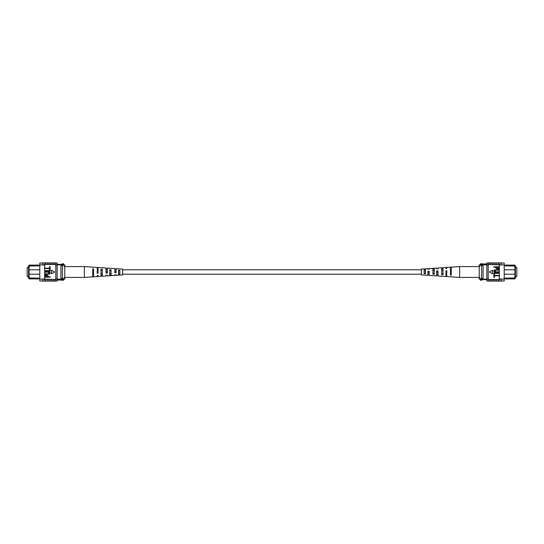 <?xml version="1.0" encoding="UTF-8"?>
<svg xmlns="http://www.w3.org/2000/svg" width="544" height="544" viewBox="0 0 544 544"><rect width="100%" height="100%" fill="white"/><g stroke="black" fill="none" stroke-linecap="round" stroke-linejoin="round"><path stroke-width="0.82" d="M421.355 274.203L122.645 274.203M421.355 269.797L122.645 269.797M28.614 267.369L27.2 267.369L27.2 276.631L28.614 276.631M59.48 264.35L61.69 264.35M39.78 269.797L29.05 269.797L29.05 278.895L28.614 278.385L28.614 265.615L29.05 265.105L39.059 265.105M29.05 265.105L29.05 269.797L28.614 270.239M39.78 265.826L28.614 266.077M39.059 278.895L29.05 278.895M57.127 264.799L62.424 264.799M57.127 264.35L62.424 264.35M57.127 279.201L62.424 279.201M28.614 273.761L29.05 274.203L39.78 274.203M28.614 277.923L39.78 278.174M60.948 279.201L60.948 264.799M60.948 265.533L62.424 265.533L62.424 263.711L63.301 263.711L63.301 265.016L62.424 265.016M63.301 263.711L64.77 265.18L64.77 278.82L63.301 280.289L63.301 278.984L62.424 278.984L62.424 265.533M60.948 278.467L62.424 278.467M63.301 278.984L64.77 277.134M64.77 266.866L63.301 265.016M63.301 280.289L62.424 280.289L62.424 278.984M42.357 280.983L42.724 280.99L42.357 280.983M42.724 263.01L42.357 263.017L42.724 263.01M50.218 280.99L51.544 280.99M41.99 280.99L39.78 280.99L39.78 279.058L51.544 279.337L51.544 281.126L53.162 281.126L53.162 279.5L51.544 279.5M47.28 280.99L48.606 280.99M53.162 280.99L54.482 280.99M53.162 279.5L54.482 279.337L54.482 281.126L55.808 281.126L55.808 279.058L57.127 279.058L57.127 263.01L55.808 263.01M54.482 279.5L55.808 279.5M42.724 279.215L42.724 281.126L44.343 281.126L44.343 279.215M45.662 279.5L45.662 281.126L47.28 281.126L47.28 279.5M48.606 279.5L48.606 281.126L50.218 281.126L50.218 279.5M39.78 279.058L39.78 264.942L44.635 264.942L44.635 279.058M54.482 264.5L54.482 262.874L55.808 262.874L55.808 264.5L45.662 264.5L44.635 264.942M39.78 264.942L39.78 263.01L41.99 263.01M55.808 264.5L55.808 264.942L57.127 264.942M50.218 264.5L50.218 262.874L48.606 262.874L48.606 264.5M47.28 264.5L47.28 262.874L45.662 262.874L45.662 264.5M44.343 264.942L44.343 262.874L42.724 262.874L42.724 264.942M44.343 264.785L42.724 264.785M51.544 264.5L51.544 262.874L53.162 262.874L53.162 264.5M55.808 280.99L57.127 280.99L57.127 279.058M44.343 279.058L42.724 279.058M55.808 279.058L55.808 264.942M50.15 276.78L50.15 277.182L45.002 277.182L45.098 275.373L46.492 274.774L48.076 275.964L48.076 276.78L50.15 276.78M47.471 276.78L47.471 275.937L46.519 275.176L45.601 275.944L45.601 276.78L47.471 276.78M47.967 272.17L45.002 272.17L45.002 271.769L47.96 271.769C49.137 271.599 49.885 272.007 50.211 273C49.898 273.999 49.15 274.414 47.96 274.237L45.002 274.237L45.002 273.836L47.967 273.836L49.613 273.027L47.967 272.17M50.15 269.096L50.15 271.096L45.002 271.096L45.002 270.694L49.545 270.694L49.545 269.096L50.15 269.096M50.15 266.621L50.15 268.627L45.002 268.627L45.002 268.226L49.545 268.226L49.545 266.621L50.15 266.621M54.624 272L51.442 270.164L51.442 273.836L54.624 272M118.538 275.128L122.645 274.91L122.645 269.09L116.11 268.661L116.11 272.666L114.804 272.714L114.804 268.573L107.338 268.09L107.338 273L106.032 273.047L106.032 268.002L98.002 267.478L98.002 273.346L97.26 273.374L97.26 267.43L84.374 266.587L84.374 277.413L64.77 277.413M109.766 273.435L111.071 273.394M92.779 273.972L93.52 273.952M100.994 273.714L102.299 273.673M118.538 273.142L119.85 273.102M116.11 272.197L116.11 271.803L114.804 271.776L114.804 272.224L116.11 272.197M107.338 272.388L107.338 271.612L106.032 271.585L106.032 272.415L107.338 272.388M97.26 271.402L98.002 271.422M97.26 269.341L98.002 269.355M106.032 269.525L107.338 269.552M114.804 269.708L116.11 269.742M116.11 274.795L114.804 274.87M107.338 275.278L106.032 275.346M84.374 277.413L92.779 276.862L92.779 268.722L93.52 268.763L93.52 276.814L97.26 276.57L97.26 275.828M97.26 268.559L98.002 268.586M106.032 268.886L107.338 268.94M114.804 269.219L116.11 269.273M106.032 275.114L106.032 275.998L102.299 276.243L102.299 269.26L100.994 269.185L100.994 276.325L98.002 276.522L98.002 275.414L97.26 275.441M107.338 275.06L107.338 275.91L109.766 275.754L109.766 269.688L111.071 269.763L111.071 275.672L114.804 275.427L114.804 274.781M116.11 274.727L116.11 275.339L118.538 275.182L118.538 270.205L119.85 270.28L119.85 275.094M92.779 276.61L93.52 276.563M100.994 276.141L102.299 276.066M109.766 275.638L111.071 275.563M98.002 272.578L97.26 272.598M92.779 275.305L93.52 275.278M93.52 270.048L92.779 270.028M100.994 275.04L102.299 274.999M102.299 270.327L100.994 270.286M109.766 274.761L111.071 274.72M111.071 270.606L109.766 270.565M118.538 274.468L119.85 274.428M119.85 270.898L118.538 270.858M515.386 276.631L516.8 276.631L516.8 267.369L515.386 267.369M484.52 279.65L482.31 279.65M504.22 274.203L514.95 274.203L514.95 265.105L515.386 265.615L515.386 278.385L514.95 278.895L504.941 278.895M514.95 278.895L514.95 274.203L515.386 273.761M504.22 278.174L515.386 277.923M504.941 265.105L514.95 265.105M486.873 279.201L481.576 279.201M486.873 279.65L481.576 279.65M486.873 264.799L481.576 264.799M515.386 270.239L514.95 269.797L504.22 269.797M515.386 266.077L504.22 265.826M483.052 264.799L483.052 279.201M483.052 278.467L481.576 278.467L481.576 280.289L480.699 280.289L480.699 278.984L481.576 278.984M480.699 280.289L479.23 278.82L479.23 265.18L480.699 263.711L480.699 265.016L481.576 265.016L481.576 278.467M483.052 265.533L481.576 265.533M480.699 265.016L479.23 266.866M479.23 277.134L480.699 278.984M480.699 263.711L481.576 263.711L481.576 265.016M501.643 263.017L501.276 263.01L501.643 263.017M501.276 280.99L501.643 280.983L501.276 280.99M493.782 263.01L492.456 263.01M502.01 263.01L504.22 263.01L504.22 264.942L492.456 264.663L492.456 262.874L490.838 262.874L490.838 264.5L492.456 264.5M496.72 263.01L495.394 263.01M490.838 263.01L489.518 263.01M490.838 264.5L489.518 264.663L489.518 262.874L488.192 262.874L488.192 264.942L486.873 264.942L486.873 280.99L488.192 280.99M489.518 264.5L488.192 264.5M501.276 264.785L501.276 262.874L499.657 262.874L499.657 264.785M498.338 264.5L498.338 262.874L496.72 262.874L496.72 264.5M495.394 264.5L495.394 262.874L493.782 262.874L493.782 264.5M504.22 264.942L504.22 279.058L499.365 279.058L499.365 264.942M489.518 279.5L489.518 281.126L488.192 281.126L488.192 279.5L498.338 279.5L499.365 279.058M504.22 279.058L504.22 280.99L502.01 280.99M488.192 279.5L488.192 279.058L486.873 279.058M493.782 279.5L493.782 281.126L495.394 281.126L495.394 279.5M496.72 279.5L496.72 281.126L498.338 281.126L498.338 279.5M499.657 279.058L499.657 281.126L501.276 281.126L501.276 279.058M499.657 279.215L501.276 279.215M492.456 279.5L492.456 281.126L490.838 281.126L490.838 279.5M488.192 263.01L486.873 263.01L486.873 264.942M499.657 264.942L501.276 264.942M488.192 264.942L488.192 279.058M493.85 267.22L493.85 266.818L498.998 266.818L498.902 268.627L497.508 269.226L495.924 268.036L495.924 267.22L493.85 267.22M496.529 267.22L496.529 268.063L497.481 268.824L498.399 268.056L498.399 267.22L496.529 267.22M496.033 271.83L498.998 271.83L498.998 272.231L496.04 272.231C494.863 272.401 494.115 271.993 493.789 271C494.102 270.001 494.85 269.586 496.04 269.763L498.998 269.763L498.998 270.164L496.033 270.164L494.387 270.973L496.033 271.83M493.85 274.904L493.85 272.904L498.998 272.904L498.998 273.306L494.455 273.306L494.455 274.904L493.85 274.904M493.85 277.379L493.85 275.373L498.998 275.373L498.998 275.774L494.455 275.774L494.455 277.379L493.85 277.379M489.376 272L492.558 273.836L492.558 270.164L489.376 272M425.462 268.872L421.355 269.09L421.355 274.91L427.89 275.339L427.89 271.334L429.196 271.286L429.196 275.427L436.662 275.91L436.662 271L437.968 270.953L437.968 275.998L445.998 276.522L445.998 270.654L446.74 270.626L446.74 276.57L459.626 277.413L459.626 266.587L479.23 266.587M434.234 270.565L432.929 270.606M451.221 270.028L450.48 270.048M443.006 270.286L441.701 270.327M425.462 270.858L424.15 270.898M427.89 271.803L427.89 272.197L429.196 272.224L429.196 271.776L427.89 271.803M436.662 271.612L436.662 272.388L437.968 272.415L437.968 271.585L436.662 271.612M446.74 272.598L445.998 272.578M446.74 274.659L445.998 274.645M437.968 274.475L436.662 274.448M429.196 274.292L427.89 274.258M427.89 269.205L429.196 269.13M436.662 268.722L437.968 268.654M459.626 266.587L451.221 267.138L451.221 275.278L450.48 275.237L450.48 267.186L446.74 267.43L446.74 268.172M446.74 275.441L445.998 275.414M437.968 275.114L436.662 275.06M429.196 274.781L427.89 274.727M437.968 268.886L437.968 268.002L441.701 267.757L441.701 274.74L443.006 274.815L443.006 267.675L445.998 267.478L445.998 268.586L446.74 268.559M436.662 268.94L436.662 268.09L434.234 268.246L434.234 274.312L432.929 274.237L432.929 268.328L429.196 268.573L429.196 269.219M427.89 269.273L427.89 268.661L425.462 268.818L425.462 273.795L424.15 273.72L424.15 268.906M451.221 267.39L450.48 267.437M443.006 267.859L441.701 267.934M434.234 268.362L432.929 268.437M445.998 271.422L446.74 271.402M451.221 268.695L450.48 268.722M450.48 273.952L451.221 273.972M443.006 268.96L441.701 269.001M441.701 273.673L443.006 273.714M434.234 269.239L432.929 269.28M432.929 273.394L434.234 273.435M425.462 269.532L424.15 269.572M424.15 273.102L425.462 273.142M57.127 280.085L62.424 280.085M44.343 263.01L45.662 263.01M44.343 280.99L45.662 280.99M53.162 263.01L54.482 263.01M47.28 263.01L48.606 263.01M50.218 263.01L51.544 263.01M84.374 266.587L64.77 266.587M486.873 263.915L481.576 263.915M499.657 280.99L498.338 280.99M499.657 263.01L498.338 263.01M490.838 280.99L489.518 280.99M496.72 280.99L495.394 280.99M493.782 280.99L492.456 280.99M459.626 277.413L479.23 277.413"/></g></svg>

